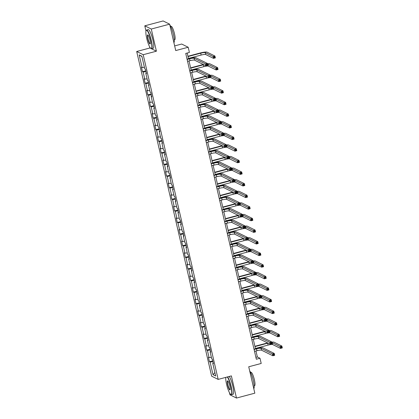 <?xml version="1.0" encoding="UTF-8"?>
<svg xmlns="http://www.w3.org/2000/svg" width="419" height="419" viewBox="0 0 419 419"><rect width="100%" height="100%" fill="white"/><g stroke="black" fill="none" stroke-linecap="round" stroke-linejoin="round"><path stroke-width="0.63" d="M229.497 392.771L229.973 394.834L236.489 398.05L254.825 393.179L248.734 366.777L261.205 363.462L260 358.255L257.36 356.957L255.978 350.975M136.694 51.495L211.653 376.183L218.168 379.399L143.209 54.706L136.694 51.495L149.897 47.986L150.861 48.457M151.432 48.745L156.413 51.197L151.296 29.037L144.78 25.821L145.985 31.032M149.625 46.813L149.897 47.986M144.78 25.821L163.117 20.95L169.632 24.166L175.729 50.563L188.199 47.253L181.684 44.037L174.655 45.907M151.296 29.037L169.632 24.166M213.271 363.095L212.763 363.352L213.407 363.671L212.375 359.209L211.731 358.889L210.087 351.751L210.726 352.07L209.699 347.608L209.055 347.288L207.405 340.149L208.049 340.469L207.017 336.007L206.373 335.687L204.729 328.548L205.368 328.868L204.341 324.406L203.697 324.086L202.047 316.947L202.691 317.267L201.659 312.804L201.02 312.485L199.371 305.346L200.015 305.666L198.983 301.203L198.339 300.884L196.694 293.745L197.333 294.059L196.307 289.602L195.663 289.283L194.013 282.144L194.657 282.458L193.625 277.996L192.986 277.682L191.336 270.543L191.981 270.857L190.949 266.395L190.305 266.081L188.655 258.942L189.299 259.256L188.267 254.794L187.628 254.48L185.978 247.341L186.623 247.655L185.591 243.193L184.947 242.879L183.302 235.74L183.941 236.054L182.914 231.592L182.27 231.278L180.62 224.139L181.265 224.453L180.233 219.991L179.594 219.676L177.944 212.538L178.588 212.852L177.556 208.39L176.912 208.075L175.262 200.931L175.907 201.251L174.88 196.789L174.236 196.474L172.586 189.33L173.23 189.65L172.199 185.188L171.554 184.868L169.91 177.729L170.549 178.049L169.522 173.586L168.878 173.267L167.228 166.128L167.872 166.448L166.841 161.985L166.202 161.666L164.552 154.527L165.196 154.847L164.164 150.384L163.52 150.065L161.875 142.926L162.514 143.246L161.488 138.783L160.844 138.464L159.194 131.325L159.838 131.645L158.806 127.182L158.162 126.863L156.517 119.724L157.156 120.044L156.13 115.581L155.486 115.262L153.836 108.123L154.48 108.442L153.448 103.98L152.809 103.661L151.159 96.522L151.804 96.836L150.772 92.379L150.128 92.06L148.483 84.921L149.122 85.235L148.096 80.773L147.451 80.458L145.802 73.32L146.446 73.634L145.414 69.172L144.775 68.857L141.852 56.214L139.176 54.894L141.921 56.507M212.763 363.352L215.68 375.995L213.004 374.675L210.087 362.032L209.442 361.717L212.752 360.838M139.176 54.894L142.099 67.538L141.454 67.218L142.486 71.68L143.125 72L144.775 79.139L144.131 78.819L145.163 83.281L145.807 83.601L147.451 90.74L146.812 90.42L147.839 94.883L148.483 95.202L150.133 102.341L149.489 102.021L150.521 106.484L151.159 106.803L152.809 113.942L152.165 113.622L153.197 118.085L153.841 118.404L155.491 125.543L154.847 125.229L155.878 129.686L156.517 130.005L158.167 137.144L157.523 136.83L158.555 141.292L159.199 141.606L160.844 148.745L160.205 148.431L161.231 152.893L161.875 153.207L163.525 160.346L162.881 160.032L163.913 164.494L164.552 164.808L166.202 171.947L165.557 171.633L166.589 176.095L167.233 176.409L168.878 183.548L168.239 183.234L169.266 187.696L169.91 188.011L171.56 195.149L170.915 194.835L171.947 199.297L172.591 199.612L174.236 206.75L173.597 206.436L174.623 210.898L175.268 211.213L176.918 218.357L176.273 218.037L177.305 222.499L177.944 222.814L179.594 229.958L178.95 229.638L179.981 234.101L180.626 234.42L182.27 241.559L181.631 241.239L182.658 245.702L183.302 246.021L184.952 253.16L184.308 252.84L185.339 257.303L185.978 257.622L187.628 264.761L186.984 264.441L188.016 268.904L188.66 269.223L190.31 276.362L189.666 276.042L190.697 280.505L191.336 280.824L192.986 287.963L192.342 287.644L193.374 292.106L194.018 292.425L195.663 299.564L195.024 299.245L196.05 303.707L196.694 304.026L198.344 311.165L197.7 310.846L198.732 315.308L199.371 315.627L201.02 322.766L200.376 322.452L201.408 326.909L202.052 327.229L203.697 334.367L203.058 334.053L204.084 338.515L204.729 338.83L206.378 345.968L205.734 345.654L206.766 350.116L207.41 350.431L209.055 357.569L208.416 357.255L209.442 361.717M188.199 47.253L189.398 52.459L185.732 53.433L256.334 359.23L260 358.255M210.595 351.494L210.087 351.751M209.055 357.569L211.365 357.297M207.41 350.431L210.27 350.09M207.918 339.893L207.405 340.149M206.378 345.968L208.688 345.696M204.729 338.83L207.594 338.489M205.237 328.292L204.729 328.548M203.697 334.367L206.007 334.095M202.052 327.229L204.912 326.888M202.56 316.691L202.047 316.947M201.02 322.766L203.33 322.494M199.371 315.627L202.236 315.287M199.879 305.09L199.371 305.346M198.344 311.165L200.649 310.893M196.694 304.026L199.559 303.686M197.202 293.489L196.694 293.745M195.663 299.564L197.972 299.292M194.018 292.425L196.878 292.085M194.526 281.887L194.013 282.144M192.986 287.963L195.296 287.691M191.336 280.824L194.201 280.484M191.844 270.286L191.336 270.543M190.31 276.362L192.614 276.084M188.66 269.223L191.52 268.883M189.168 258.685L188.655 258.942M187.628 264.761L189.938 264.483M185.978 257.622L188.843 257.282M186.486 247.084L185.978 247.341M184.952 253.16L187.256 252.882M183.302 246.021L186.167 245.681M183.81 235.478L183.302 235.74M182.27 241.559L184.58 241.281M180.626 234.42L183.485 234.08M181.134 223.877L180.62 224.139M179.594 229.958L181.904 229.68M177.944 222.814L180.809 222.479M178.452 212.276L177.944 212.538M176.918 218.357L179.222 218.079M175.268 211.213L178.127 210.877M175.776 200.675L175.262 200.931M174.236 206.75L176.546 206.478M172.591 199.612L175.451 199.271M173.094 189.074L172.586 189.33M171.56 195.149L173.869 194.877M169.91 188.011L172.775 187.67M170.418 177.473L169.91 177.729M168.878 183.548L171.188 183.276M167.233 176.409L170.093 176.069M167.741 165.872L167.228 166.128M166.202 171.947L168.511 171.675M164.552 164.808L167.417 164.468M165.06 154.271L164.552 154.527M163.525 160.346L165.83 160.074M161.875 153.207L164.735 152.867M162.383 142.669L161.875 142.926M160.844 148.745L163.153 148.473M159.199 141.606L162.059 141.266M159.707 131.068L159.194 131.325M158.167 137.144L160.477 136.872M156.517 130.005L159.382 129.665M157.025 119.467L156.517 119.724M155.491 125.543L157.795 125.271M153.841 118.404L156.701 118.064M154.349 107.866L153.836 108.123M152.809 113.942L155.119 113.669M151.159 106.803L154.024 106.463M151.668 96.265L151.159 96.522M150.133 102.341L152.437 102.068M148.483 95.202L151.348 94.862M148.991 84.664L148.483 84.921M147.451 90.74L149.761 90.467M145.807 83.601L148.666 83.261M146.315 73.063L145.802 73.32M144.775 79.139L147.085 78.861M143.125 72L145.99 71.659M142.099 67.538L144.403 67.26M156.413 51.197L143.209 54.706M236.489 398.05L231.372 375.89L218.168 379.399M255.48 348.802L253.301 339.374M252.798 337.201L250.625 327.773M250.122 325.6L247.943 316.172M247.44 313.999L245.267 304.571M244.764 302.398L242.585 292.97M242.088 290.796L239.909 281.369M239.406 279.195L237.233 269.768M236.73 267.594L234.551 258.167M234.048 255.993L231.875 246.566M231.372 244.392L229.193 234.965M228.695 232.791L226.517 223.364M226.014 221.19L223.84 211.763M223.337 209.589L221.159 200.162M220.656 197.983L218.482 188.555M217.98 186.382L215.806 176.954M215.303 174.781L213.124 165.353M212.622 163.18L210.448 153.752M209.945 151.578L207.766 142.151M207.269 139.977L205.09 130.55M204.587 128.376L202.414 118.949M201.911 116.775L199.732 107.348M199.229 105.174L197.056 95.747M196.553 93.573L194.374 84.146M193.877 81.972L191.698 72.545M191.195 70.371L189.021 60.944M188.519 58.77L187.193 53.045M213.004 374.675L214.879 372.512M210.087 362.032L212.946 361.691M255.899 357.344L257.36 356.957M142.486 71.68L145.791 70.801M145.163 83.281L148.467 82.402M147.839 94.883L151.149 94.003M150.521 106.484L153.825 105.609M153.197 118.085L156.507 117.21M155.878 129.686L159.183 128.811M158.555 141.292L161.86 140.412M161.231 152.893L164.541 152.013M163.913 164.494L167.218 163.614M166.589 176.095L169.899 175.215M169.266 187.696L172.576 186.816M171.947 199.297L175.252 198.417M174.623 210.898L177.934 210.019M177.305 222.499L180.61 221.62M179.981 234.101L183.286 233.221M182.658 245.702L185.968 244.822M185.339 257.303L188.644 256.423M188.016 268.904L191.326 268.024M190.697 280.505L194.002 279.625M193.374 292.106L196.679 291.231M196.05 303.707L199.36 302.832M198.732 315.308L202.037 314.433M201.408 326.909L204.718 326.034M204.084 338.515L207.395 337.635M206.766 350.116L210.071 349.237M187.555 61.331L189.99 60.687A3.871 0.634 167 0 1 194.536 60.142L205.886 65.741L205.457 63.882L207.29 63.395L195.945 57.796A5.803 0.948 -13 0 0 189.121 58.608L187.057 59.158M187.125 59.472L189.561 58.828A3.871 0.634 167 0 1 194.107 58.283L205.457 63.882L206.363 64.411L206.536 65.155L207.269 64.955L207.096 64.212L206.363 64.411M207.096 64.212L207.29 63.395L207.719 65.254L205.886 65.741L206.536 65.155M207.719 65.254L207.269 64.955M188.44 58.424L201.141 55.051A3.871 0.634 167 0 1 205.687 54.507L213.512 58.372L213.088 56.513L214.921 56.026L207.091 52.16A5.803 0.948 -13 0 0 200.272 52.972L187.937 56.251M188.011 56.565L200.711 53.192A3.871 0.634 167 0 1 205.258 52.647L213.088 56.513L213.994 57.036L214.167 57.78L214.9 57.586L214.727 56.843L213.994 57.036M214.727 56.843L214.921 56.026L215.35 57.885L213.512 58.372L214.167 57.78M215.35 57.885L214.9 57.586M151.013 40.502A9.438 1.828 -104.9 0 0 146.137 30.592A9.438 1.828 -104.9 0 0 146.718 38.386A9.438 1.828 -104.9 0 0 150.892 48.478A9.438 1.828 -104.9 0 0 151.013 40.502M146.137 30.592L146.294 30.32A9.674 1.875 75.1 0 1 146.603 30.037A9.674 1.875 75.1 0 1 151.285 40.47A9.674 1.875 75.1 0 1 151.568 48.735A9.674 1.875 75.1 0 1 151.159 48.646L150.892 48.478M149.939 39.973A4.719 0.917 75.1 0 1 150.227 43.869A4.719 0.917 75.1 0 1 147.792 38.915A4.719 0.917 75.1 0 1 147.849 34.929A4.719 0.917 75.1 0 1 149.939 39.973M147.996 35.044A4.489 0.869 -104.9 0 0 147.933 35.049A4.489 0.869 -104.9 0 0 148.064 38.883A4.489 0.869 -104.9 0 0 150.238 43.723A4.489 0.869 -104.9 0 0 150.295 43.696M169.8 24.889A9.674 1.875 75.1 0 1 173.44 34.583A9.674 1.875 75.1 0 1 173.916 42.722M170.706 26.434L171.135 26.324A6.961 1.351 75.1 0 1 174.508 33.834A6.961 1.351 75.1 0 1 174.713 39.779L174.283 39.894M146.603 30.037L148.216 29.608A9.674 1.875 75.1 0 1 152.898 40.041A9.674 1.875 75.1 0 1 153.181 48.305L151.568 48.735M225.789 377.372A9.438 1.828 -104.9 0 0 226.585 384.343A9.438 1.828 -104.9 0 0 230.764 394.436A9.438 1.828 -104.9 0 0 230.885 386.465A9.438 1.828 -104.9 0 0 227.308 376.969M227.627 376.885A9.674 1.875 75.1 0 1 231.157 386.428A9.674 1.875 75.1 0 1 231.44 394.693A9.674 1.875 75.1 0 1 231.031 394.604L230.764 394.436M229.811 385.93A4.719 0.917 75.1 0 1 230.099 389.827A4.719 0.917 75.1 0 1 227.664 384.872A4.719 0.917 75.1 0 1 227.721 380.887A4.719 0.917 75.1 0 1 229.811 385.93M227.868 381.002A4.489 0.869 -104.9 0 0 227.805 381.007A4.489 0.869 -104.9 0 0 227.936 384.841A4.489 0.869 -104.9 0 0 230.11 389.68A4.489 0.869 -104.9 0 0 230.167 389.654M249.672 370.846A9.674 1.875 75.1 0 1 253.312 380.546A9.674 1.875 75.1 0 1 253.788 388.685M250.578 372.397L251.007 372.281A6.961 1.351 75.1 0 1 254.38 379.792A6.961 1.351 75.1 0 1 254.584 385.742L254.155 385.852M229.24 376.456A9.674 1.875 75.1 0 1 232.77 386.004A9.674 1.875 75.1 0 1 233.053 394.263L231.44 394.693M190.236 72.932L192.667 72.288A3.871 0.634 167 0 1 197.218 71.749L208.562 77.347L208.133 75.488L209.966 75.001L198.622 69.397A5.803 0.948 -13 0 0 191.797 70.209L189.734 70.759M189.807 71.073L192.237 70.429A3.871 0.634 167 0 1 196.789 69.889L208.133 75.488L209.044 76.012L209.212 76.756L209.945 76.557L209.778 75.813L209.044 76.012M209.778 75.813L209.966 75.001L210.396 76.855L208.562 77.347L209.212 76.756M210.396 76.855L209.945 76.557M192.913 84.533L195.348 83.889A3.871 0.634 167 0 1 199.894 83.35L211.244 88.948L210.815 87.089L212.648 86.602L201.298 81.003A5.803 0.948 -13 0 0 194.479 81.81L192.41 82.36M192.483 82.674L194.919 82.03A3.871 0.634 167 0 1 199.465 81.49L210.815 87.089L211.721 87.613L211.894 88.357L212.627 88.163L212.454 87.419L211.721 87.613M212.454 87.419L212.648 86.602L213.077 88.461L211.244 88.948L211.894 88.357M213.077 88.461L212.627 88.163M203.32 64.479A5.803 0.948 -13 0 0 202.948 64.573L190.614 67.852M190.687 68.166L203.388 64.793A3.871 0.634 167 0 1 203.76 64.694M191.116 70.025L203.817 66.652A3.871 0.634 167 0 1 208.369 66.108L216.194 69.973L215.764 68.114L217.597 67.627L209.772 63.761A5.803 0.948 -13 0 0 207.363 63.714M207.468 64.165A3.871 0.634 167 0 1 207.939 64.254L215.764 68.114L216.67 68.637L216.843 69.381L217.576 69.187L217.403 68.444L216.67 68.637M217.403 68.444L217.597 67.627L218.027 69.486L216.194 69.973L216.843 69.381M218.027 69.486L217.576 69.187M205.996 76.08A5.803 0.948 -13 0 0 205.629 76.174L193.295 79.453M193.363 79.767L206.069 76.394A3.871 0.634 167 0 1 206.441 76.295M193.793 81.626L206.499 78.253A3.871 0.634 167 0 1 211.045 77.714L218.87 81.574L218.44 79.715L220.274 79.228L212.449 75.368A5.803 0.948 -13 0 0 210.045 75.315M210.144 75.766A3.871 0.634 167 0 1 210.616 75.855L219.352 80.239L219.519 80.982L220.253 80.788L220.085 80.045L219.352 80.239M220.085 80.045L220.274 79.228L220.703 81.087L218.87 81.574L219.519 80.982M220.703 81.087L220.253 80.788M195.594 96.134L198.025 95.49A3.871 0.634 167 0 1 202.576 94.951L213.92 100.55L213.491 98.69L215.324 98.203L203.98 92.604A5.803 0.948 -13 0 0 197.155 93.411L195.092 93.961M195.165 94.275L197.595 93.631A3.871 0.634 167 0 1 202.147 93.091L213.491 98.69L214.397 99.214L214.57 99.958L215.303 99.764L215.13 99.02L214.397 99.214M215.13 99.02L215.324 98.203L215.754 100.062L213.92 100.55L214.57 99.958M215.754 100.062L215.303 99.764M198.271 107.735L200.706 107.091A3.871 0.634 167 0 1 205.252 106.552L216.597 112.151L216.167 110.291L218.006 109.804L206.656 104.205A5.803 0.948 -13 0 0 199.837 105.012L197.768 105.562M197.841 105.876L200.277 105.232A3.871 0.634 167 0 1 204.823 104.692L216.167 110.291L217.079 110.815L217.252 111.559L217.985 111.365L217.812 110.621L217.079 110.815M217.812 110.621L218.006 109.804L218.435 111.663L216.597 112.151L217.252 111.559M218.435 111.663L217.985 111.365M200.947 119.336L203.383 118.692A3.871 0.634 167 0 1 207.929 118.153L219.278 123.752L218.849 121.892L220.682 121.405L209.332 115.806A5.803 0.948 -13 0 0 202.513 116.613L200.444 117.163M200.518 117.477L202.953 116.833A3.871 0.634 167 0 1 207.499 116.293L218.849 121.892L219.755 122.416L219.928 123.16L220.661 122.966L220.488 122.222L219.755 122.416M220.488 122.222L220.682 121.405L221.112 123.265L219.278 123.752L219.928 123.16M221.112 123.265L220.661 122.966M208.678 87.681A5.803 0.948 -13 0 0 208.306 87.775L195.972 91.054M196.045 91.368L208.746 87.995A3.871 0.634 167 0 1 209.118 87.901M196.474 93.228L209.175 89.855A3.871 0.634 167 0 1 213.721 89.315L221.551 93.175L221.122 91.316L222.955 90.829L215.13 86.969A5.803 0.948 -13 0 0 212.721 86.916M212.826 87.367A3.871 0.634 167 0 1 213.292 87.456L221.122 91.316L222.028 91.84L222.201 92.583L222.934 92.39L222.761 91.646L222.028 91.84M222.761 91.646L222.955 90.829L223.385 92.688L221.551 93.175L222.201 92.583M223.385 92.688L222.934 92.39M211.354 99.282A5.803 0.948 -13 0 0 210.982 99.376L198.648 102.655M198.721 102.969L211.422 99.596A3.871 0.634 167 0 1 211.799 99.502M199.151 104.829L211.852 101.456A3.871 0.634 167 0 1 216.403 100.916L224.228 104.776L223.798 102.917L225.632 102.43L217.807 98.57A5.803 0.948 -13 0 0 215.397 98.517M215.502 98.968A3.871 0.634 167 0 1 215.974 99.057L223.798 102.917L224.704 103.441L224.877 104.184L225.611 103.991L225.438 103.247L224.704 103.441M225.438 103.247L225.632 102.43L226.061 104.289L224.228 104.776L224.877 104.184M226.061 104.289L225.611 103.991M214.036 110.883A5.803 0.948 -13 0 0 213.664 110.977L201.329 114.256M201.403 114.57L214.104 111.197A3.871 0.634 167 0 1 214.476 111.103M201.832 116.43L214.533 113.057A3.871 0.634 167 0 1 219.079 112.517L226.904 116.377L226.475 114.518L228.313 114.031L220.483 110.171A5.803 0.948 -13 0 0 218.079 110.118M218.179 110.569A3.871 0.634 167 0 1 218.65 110.658L227.386 115.042L227.559 115.785L228.292 115.592L228.119 114.848L227.386 115.042M228.119 114.848L228.313 114.031L228.743 115.89L226.904 116.377L227.559 115.785M228.743 115.89L228.292 115.592M216.712 122.484A5.803 0.948 -13 0 0 216.34 122.578L204.006 125.857M204.079 126.171L216.78 122.798A3.871 0.634 167 0 1 217.152 122.704M204.509 128.031L217.21 124.658A3.871 0.634 167 0 1 221.761 124.118L229.586 127.978L229.156 126.119L230.989 125.632L223.165 121.772A5.803 0.948 -13 0 0 220.755 121.725M220.86 122.17A3.871 0.634 167 0 1 221.332 122.259L229.156 126.119L230.062 126.643L230.235 127.386L230.969 127.193L230.796 126.449L230.062 126.643M230.796 126.449L230.989 125.632L231.419 127.491L229.586 127.978L230.235 127.386M231.419 127.491L230.969 127.193M219.388 134.085A5.803 0.948 -13 0 0 219.022 134.185L206.687 137.458M206.756 137.772L219.462 134.399A3.871 0.634 167 0 1 219.834 134.305M207.185 139.632L219.891 136.259A3.871 0.634 167 0 1 224.437 135.719L232.262 139.579L231.833 137.72L233.666 137.233L225.841 133.373A5.803 0.948 -13 0 0 223.432 133.326M223.537 133.771A3.871 0.634 167 0 1 224.008 133.86L232.744 138.244L232.912 138.988L233.645 138.794L233.477 138.05L232.744 138.244M233.477 138.05L233.666 137.233L234.095 139.092L232.262 139.579L232.912 138.988M234.095 139.092L233.645 138.794M222.07 145.686A5.803 0.948 -13 0 0 221.698 145.786L209.364 149.059M209.437 149.374L222.138 146.001A3.871 0.634 167 0 1 222.51 145.906M209.867 151.233L222.568 147.86A3.871 0.634 167 0 1 227.114 147.32L234.944 151.18L234.514 149.321L236.347 148.834L228.523 144.974A5.803 0.948 -13 0 0 226.113 144.927M226.218 145.372A3.871 0.634 167 0 1 226.684 145.461L234.514 149.321L235.42 149.845L235.593 150.589L236.326 150.395L236.154 149.651L235.42 149.845M236.154 149.651L236.347 148.834L236.777 150.693L234.944 151.18L235.593 150.589M236.777 150.693L236.326 150.395M224.746 157.287A5.803 0.948 -13 0 0 224.375 157.387L212.04 160.66M212.114 160.98L224.814 157.602A3.871 0.634 167 0 1 225.192 157.507M212.543 162.834L225.244 159.461A3.871 0.634 167 0 1 229.795 158.921L237.62 162.782L237.191 160.922L239.024 160.435L231.199 156.575A5.803 0.948 -13 0 0 228.79 156.528M228.894 156.973A3.871 0.634 167 0 1 229.366 157.062L237.191 160.922L238.097 161.446L238.27 162.19L239.003 161.996L238.83 161.252L238.097 161.446M238.83 161.252L239.024 160.435L239.453 162.294L237.62 162.782L238.27 162.19M239.453 162.294L239.003 161.996M227.428 168.888A5.803 0.948 -13 0 0 227.056 168.988L214.722 172.261M214.795 172.581L227.496 169.203A3.871 0.634 167 0 1 227.868 169.108M215.225 174.44L227.926 171.062A3.871 0.634 167 0 1 232.472 170.523L240.297 174.383L239.867 172.523L241.705 172.036L233.875 168.176A5.803 0.948 -13 0 0 231.471 168.129M231.571 168.574A3.871 0.634 167 0 1 232.042 168.663L240.778 173.047L240.946 173.791L241.684 173.597L241.512 172.853L240.778 173.047M241.512 172.853L241.705 172.036L242.13 173.895L240.297 174.383L240.946 173.791M242.13 173.895L241.684 173.597M230.104 180.489A5.803 0.948 -13 0 0 229.732 180.589L217.398 183.868M217.471 184.182L230.172 180.804A3.871 0.634 167 0 1 230.544 180.709M217.901 186.041L230.602 182.663A3.871 0.634 167 0 1 235.148 182.124L242.978 185.984L242.549 184.124L244.382 183.637L236.557 179.777A5.803 0.948 -13 0 0 234.148 179.73M234.252 180.175A3.871 0.634 167 0 1 234.724 180.264L242.549 184.124L243.455 184.653L243.628 185.397L244.361 185.198L244.188 184.454L243.455 184.653M244.188 184.454L244.382 183.637L244.811 185.497L242.978 185.984L243.628 185.397M244.811 185.497L244.361 185.198M232.781 192.091A5.803 0.948 -13 0 0 232.409 192.19L220.075 195.469M220.148 195.783L232.854 192.405A3.871 0.634 167 0 1 233.226 192.311M220.577 197.642L233.278 194.264A3.871 0.634 167 0 1 237.83 193.725L245.654 197.585L245.225 195.725L247.058 195.238L239.233 191.378A5.803 0.948 -13 0 0 236.824 191.331M236.929 191.776A3.871 0.634 167 0 1 237.4 191.865L245.225 195.725L246.131 196.254L246.304 196.998L247.037 196.799L246.87 196.055L246.131 196.254M246.87 196.055L247.058 195.238L247.488 197.098L245.654 197.585L246.304 196.998M247.488 197.098L247.037 196.799M235.462 203.697A5.803 0.948 -13 0 0 235.09 203.791L222.756 207.07M222.829 207.384L235.53 204.006A3.871 0.634 167 0 1 235.902 203.912M223.259 209.243L235.96 205.865A3.871 0.634 167 0 1 240.506 205.326L248.331 209.186L247.907 207.332L249.74 206.839L241.91 202.979A5.803 0.948 -13 0 0 239.506 202.932M239.61 203.383A3.871 0.634 167 0 1 240.077 203.466L247.907 207.332L248.813 207.855L248.986 208.599L249.719 208.4L249.546 207.656L248.813 207.855M249.546 207.656L249.74 206.839L250.169 208.699L248.331 209.186L248.986 208.599M250.169 208.699L249.719 208.4M238.139 215.298A5.803 0.948 -13 0 0 237.767 215.392L225.432 218.671M225.506 218.985L238.207 215.607A3.871 0.634 167 0 1 238.579 215.513M225.935 220.844L238.636 217.466A3.871 0.634 167 0 1 243.188 216.927L251.012 220.792L250.583 218.933L252.416 218.446L244.591 214.58A5.803 0.948 -13 0 0 242.182 214.533M242.287 214.984A3.871 0.634 167 0 1 242.758 215.067L250.583 218.933L251.489 219.456L251.662 220.2L252.395 220.001L252.222 219.263L251.489 219.456M252.222 219.263L252.416 218.446L252.846 220.305L251.012 220.792L251.662 220.2M252.846 220.305L252.395 220.001M240.815 226.899A5.803 0.948 -13 0 0 240.448 226.993L228.114 230.272M228.187 230.586L240.888 227.208A3.871 0.634 167 0 1 241.26 227.114M228.612 232.445L241.318 229.067A3.871 0.634 167 0 1 245.864 228.528L253.689 232.393L253.259 230.534L255.092 230.047L247.268 226.181A5.803 0.948 -13 0 0 244.864 226.134M244.963 226.585A3.871 0.634 167 0 1 245.434 226.669L254.171 231.058L254.338 231.801L255.071 231.607L254.904 230.864L254.171 231.058M254.904 230.864L255.092 230.047L255.522 231.906L253.689 232.393L254.338 231.801M255.522 231.906L255.071 231.607M243.497 238.5A5.803 0.948 -13 0 0 243.125 238.594L230.79 241.873M230.864 242.187L243.565 238.814A3.871 0.634 167 0 1 243.937 238.715M231.293 244.047L243.994 240.674A3.871 0.634 167 0 1 248.54 240.129L256.37 243.994L255.941 242.135L257.774 241.648L249.949 237.783A5.803 0.948 -13 0 0 247.54 237.735M247.645 238.186A3.871 0.634 167 0 1 248.111 238.27L255.941 242.135L256.847 242.659L257.02 243.402L257.753 243.209L257.58 242.465L256.847 242.659M257.58 242.465L257.774 241.648L258.204 243.507L256.37 243.994L257.02 243.402M258.204 243.507L257.753 243.209M246.173 250.101A5.803 0.948 -13 0 0 245.801 250.195L233.467 253.474M233.54 253.788L246.241 250.415A3.871 0.634 167 0 1 246.618 250.316M233.97 255.648L246.671 252.275A3.871 0.634 167 0 1 251.222 251.73L259.047 255.595L258.617 253.736L260.45 253.249L252.626 249.384A5.803 0.948 -13 0 0 250.216 249.336M250.321 249.787A3.871 0.634 167 0 1 250.792 249.871L258.617 253.736L259.523 254.26L259.696 255.003L260.429 254.81L260.257 254.066L259.523 254.26M260.257 254.066L260.45 253.249L260.88 255.108L259.047 255.595L259.696 255.003M260.88 255.108L260.429 254.81M248.855 261.702A5.803 0.948 -13 0 0 248.483 261.796L236.148 265.075M236.222 265.389L248.923 262.016A3.871 0.634 167 0 1 249.295 261.917M236.651 267.249L249.352 263.876A3.871 0.634 167 0 1 253.898 263.336L261.723 267.196L261.294 265.337L263.132 264.85L255.302 260.985A5.803 0.948 -13 0 0 252.898 260.937M252.997 261.388A3.871 0.634 167 0 1 253.469 261.477L262.205 265.861L262.378 266.604L263.111 266.411L262.938 265.667L262.205 265.861M262.938 265.667L263.132 264.85L263.561 266.709L261.723 267.196L262.378 266.604M263.561 266.709L263.111 266.411M251.531 273.303A5.803 0.948 -13 0 0 251.159 273.398L238.825 276.676M238.898 276.99L251.599 273.617A3.871 0.634 167 0 1 251.971 273.518M239.328 278.85L252.029 275.477A3.871 0.634 167 0 1 256.58 274.937L264.405 278.797L263.975 276.938L265.808 276.451L257.984 272.591A5.803 0.948 -13 0 0 255.574 272.539M255.679 272.989A3.871 0.634 167 0 1 256.15 273.078L263.975 276.938L264.881 277.462L265.054 278.206L265.787 278.012L265.615 277.268L264.881 277.462M265.615 277.268L265.808 276.451L266.238 278.31L264.405 278.797L265.054 278.206M266.238 278.31L265.787 278.012M254.207 284.904A5.803 0.948 -13 0 0 253.841 284.999L241.506 288.277M241.574 288.591L254.281 285.219A3.871 0.634 167 0 1 254.652 285.124M242.004 290.451L254.71 287.078A3.871 0.634 167 0 1 259.256 286.538L267.081 290.398L266.652 288.539L268.485 288.052L260.66 284.192A5.803 0.948 -13 0 0 258.251 284.14M258.355 284.59A3.871 0.634 167 0 1 258.827 284.679L267.563 289.063L267.731 289.807L268.464 289.613L268.296 288.869L267.563 289.063M268.296 288.869L268.485 288.052L268.914 289.911L267.081 290.398L267.731 289.807M268.914 289.911L268.464 289.613M256.889 296.505A5.803 0.948 -13 0 0 256.517 296.6L244.183 299.878M244.256 300.193L256.957 296.82A3.871 0.634 167 0 1 257.329 296.725M244.686 302.052L257.386 298.679A3.871 0.634 167 0 1 261.933 298.139L269.763 301.999L269.333 300.14L271.166 299.653L263.342 295.793A5.803 0.948 -13 0 0 260.932 295.741M261.037 296.191A3.871 0.634 167 0 1 261.503 296.28L269.333 300.14L270.239 300.664L270.412 301.408L271.145 301.214L270.973 300.47L270.239 300.664M270.973 300.47L271.166 299.653L271.596 301.512L269.763 301.999L270.412 301.408M271.596 301.512L271.145 301.214M203.629 130.938L206.059 130.293A3.871 0.634 167 0 1 210.61 129.754L221.955 135.353L221.525 133.493L223.358 133.006L212.014 127.407A5.803 0.948 -13 0 0 205.19 128.219L203.126 128.764M203.199 129.078L205.629 128.434A3.871 0.634 167 0 1 210.181 127.895L221.525 133.493L222.437 134.017L222.604 134.761L223.337 134.567L223.17 133.823L222.437 134.017M223.17 133.823L223.358 133.006L223.788 134.866L221.955 135.353L222.604 134.761M223.788 134.866L223.337 134.567M206.305 142.539L208.741 141.894A3.871 0.634 167 0 1 213.287 141.355L224.636 146.954L224.207 145.094L226.04 144.607L214.69 139.008A5.803 0.948 -13 0 0 207.871 139.82L205.802 140.365M205.876 140.679L208.311 140.035A3.871 0.634 167 0 1 212.857 139.496L224.207 145.094L225.113 145.618L225.286 146.362L226.019 146.168L225.846 145.424L225.113 145.618M225.846 145.424L226.04 144.607L226.47 146.467L224.636 146.954L225.286 146.362M226.47 146.467L226.019 146.168M208.981 154.145L211.417 153.495A3.871 0.634 167 0 1 215.963 152.956L227.313 158.555L226.883 156.696L228.716 156.208L217.372 150.61A5.803 0.948 -13 0 0 210.548 151.421L208.484 151.966M208.552 152.286L210.987 151.636A3.871 0.634 167 0 1 215.534 151.097L226.883 156.696L227.789 157.219L227.962 157.963L228.695 157.769L228.523 157.025L227.789 157.219M228.523 157.025L228.716 156.208L229.146 158.068L227.313 158.555L227.962 157.963M229.146 158.068L228.695 157.769M211.663 165.746L214.093 165.096A3.871 0.634 167 0 1 218.645 164.557L229.989 170.156L229.56 168.297L231.398 167.81L220.048 162.211A5.803 0.948 -13 0 0 213.224 163.022L211.16 163.567M211.234 163.887L213.664 163.237A3.871 0.634 167 0 1 218.215 162.698L229.56 168.297L230.471 168.82L230.644 169.564L231.377 169.37L231.204 168.627L230.471 168.82M231.204 168.627L231.398 167.81L231.827 169.669L229.989 170.156L230.644 169.564M231.827 169.669L231.377 169.37M214.339 177.347L216.775 176.698A3.871 0.634 167 0 1 221.321 176.158L232.671 181.757L232.241 179.898L234.074 179.411L222.725 173.812A5.803 0.948 -13 0 0 215.905 174.623L213.837 175.173M213.91 175.488L216.345 174.838A3.871 0.634 167 0 1 220.892 174.299L232.241 179.898L233.147 180.421L233.32 181.165L234.053 180.971L233.881 180.228L233.147 180.421M233.881 180.228L234.074 179.411L234.504 181.27L232.671 181.757L233.32 181.165M234.504 181.27L234.053 180.971M217.021 188.948L219.451 188.299A3.871 0.634 167 0 1 224.003 187.759L235.347 193.358L234.918 191.499L236.751 191.012L225.406 185.413A5.803 0.948 -13 0 0 218.582 186.225L216.518 186.774M216.592 187.089L219.022 186.439A3.871 0.634 167 0 1 223.573 185.9L234.918 191.499L235.829 192.022L235.997 192.766L236.73 192.572L236.562 191.829L235.829 192.022M236.562 191.829L236.751 191.012L237.18 192.871L235.347 193.358L235.997 192.766M237.18 192.871L236.73 192.572M219.697 200.549L222.133 199.9A3.871 0.634 167 0 1 226.679 199.36L238.029 204.959L237.599 203.1L239.432 202.613L228.083 197.014A5.803 0.948 -13 0 0 221.263 197.826L219.195 198.376M219.268 198.69L221.703 198.04A3.871 0.634 167 0 1 226.25 197.501L237.599 203.1L238.505 203.624L238.678 204.367L239.411 204.173L239.239 203.43L238.505 203.624M239.239 203.43L239.432 202.613L239.862 204.472L238.029 204.959L238.678 204.367M239.862 204.472L239.411 204.173M222.374 212.15L224.809 211.501A3.871 0.634 167 0 1 229.355 210.961L240.705 216.56L240.276 214.701L242.109 214.214L230.764 208.615A5.803 0.948 -13 0 0 223.94 209.427L221.876 209.977M221.944 210.291L224.38 209.641A3.871 0.634 167 0 1 228.926 209.102L240.276 214.701L241.182 215.225L241.354 215.968L242.088 215.775L241.915 215.031L241.182 215.225M241.915 215.031L242.109 214.214L242.538 216.073L240.705 216.56L241.354 215.968M242.538 216.073L242.088 215.775M225.055 223.751L227.486 223.102A3.871 0.634 167 0 1 232.037 222.562L243.381 228.161L242.952 226.302L244.79 225.815L233.441 220.216A5.803 0.948 -13 0 0 226.616 221.028L224.553 221.578M224.626 221.892L227.056 221.242A3.871 0.634 167 0 1 231.607 220.703L242.952 226.302L243.863 226.826L244.031 227.569L244.769 227.376L244.596 226.632L243.863 226.826M244.596 226.632L244.79 225.815L245.215 227.674L243.381 228.161L244.031 227.569M245.215 227.674L244.769 227.376M227.732 235.352L230.167 234.703A3.871 0.634 167 0 1 234.713 234.163L246.063 239.762L245.634 237.903L247.467 237.416L236.117 231.817A5.803 0.948 -13 0 0 229.298 232.629L227.229 233.179M227.302 233.493L229.738 232.849A3.871 0.634 167 0 1 234.284 232.304L245.634 237.903L246.54 238.432L246.712 239.176L247.446 238.977L247.273 238.233L246.54 238.432M247.273 238.233L247.467 237.416L247.896 239.275L246.063 239.762L246.712 239.176M247.896 239.275L247.446 238.977M230.413 246.953L232.844 246.309A3.871 0.634 167 0 1 237.395 245.764L248.739 251.363L248.31 249.504L250.143 249.017L238.799 243.418A5.803 0.948 -13 0 0 231.974 244.23L229.911 244.78M229.984 245.094L232.414 244.45A3.871 0.634 167 0 1 236.965 243.905L248.31 249.504L249.216 250.033L249.389 250.777L250.122 250.578L249.954 249.834L249.216 250.033M249.954 249.834L250.143 249.017L250.572 250.876L248.739 251.363L249.389 250.777M250.572 250.876L250.122 250.578M233.09 258.554L235.525 257.91A3.871 0.634 167 0 1 240.071 257.366L251.416 262.964L250.991 261.11L252.825 260.618L241.475 255.019A5.803 0.948 -13 0 0 234.656 255.831L232.587 256.381M232.66 256.695L235.096 256.051A3.871 0.634 167 0 1 239.642 255.506L250.991 261.11L251.898 261.634L252.07 262.378L252.804 262.179L252.631 261.435L251.898 261.634M252.631 261.435L252.825 260.618L253.254 262.477L251.416 262.964L252.07 262.378M253.254 262.477L252.804 262.179M235.766 270.155L238.202 269.511A3.871 0.634 167 0 1 242.748 268.972L254.097 274.571L253.668 272.711L255.501 272.224L244.157 266.625A5.803 0.948 -13 0 0 237.332 267.432L235.263 267.982M235.337 268.296L237.772 267.652A3.871 0.634 167 0 1 242.318 267.113L253.668 272.711L254.574 273.235L254.747 273.979L255.48 273.78L255.307 273.036L254.574 273.235M255.307 273.036L255.501 272.224L255.93 274.084L254.097 274.571L254.747 273.979M255.93 274.084L255.48 273.78M238.448 281.757L240.878 281.112A3.871 0.634 167 0 1 245.429 280.573L256.774 286.172L256.344 284.312L258.177 283.825L246.833 278.226A5.803 0.948 -13 0 0 240.008 279.033L237.945 279.583M238.018 279.897L240.448 279.253A3.871 0.634 167 0 1 245 278.714L256.344 284.312L257.256 284.836L257.423 285.58L258.156 285.386L257.989 284.642L257.256 284.836M257.989 284.642L258.177 283.825L258.607 285.685L256.774 286.172L257.423 285.58M258.607 285.685L258.156 285.386M241.124 293.358L243.559 292.713A3.871 0.634 167 0 1 248.106 292.174L259.455 297.773L259.026 295.914L260.859 295.426L249.509 289.828A5.803 0.948 -13 0 0 242.69 290.634L240.621 291.184M240.695 291.498L243.13 290.854A3.871 0.634 167 0 1 247.676 290.315L259.026 295.914L259.932 296.437L260.105 297.181L260.838 296.987L260.665 296.243L259.932 296.437M260.665 296.243L260.859 295.426L261.288 297.286L259.455 297.773L260.105 297.181M261.288 297.286L260.838 296.987M243.8 304.959L246.236 304.314A3.871 0.634 167 0 1 250.782 303.775L262.132 309.374L261.702 307.515L263.535 307.027L252.191 301.429A5.803 0.948 -13 0 0 245.366 302.235L243.303 302.785M243.376 303.099L245.806 302.455A3.871 0.634 167 0 1 250.358 301.916L261.702 307.515L262.608 308.038L262.781 308.782L263.514 308.588L263.342 307.845L262.608 308.038M263.342 307.845L263.535 307.027L263.965 308.887L262.132 309.374L262.781 308.782M263.965 308.887L263.514 308.588M246.482 316.56L248.912 315.916A3.871 0.634 167 0 1 253.464 315.376L264.808 320.975L264.379 319.116L266.217 318.629L254.867 313.03A5.803 0.948 -13 0 0 248.043 313.836L245.979 314.386M246.053 314.7L248.488 314.056A3.871 0.634 167 0 1 253.034 313.517L264.379 319.116L265.29 319.639L265.463 320.383L266.196 320.189L266.023 319.446L265.29 319.639M266.023 319.446L266.217 318.629L266.646 320.488L264.808 320.975L265.463 320.383M266.646 320.488L266.196 320.189M249.158 328.161L251.594 327.517A3.871 0.634 167 0 1 256.14 326.977L267.49 332.576L267.06 330.717L268.893 330.23L257.544 324.631A5.803 0.948 -13 0 0 250.724 325.443L248.656 325.987M248.729 326.301L251.164 325.657A3.871 0.634 167 0 1 255.71 325.118L267.06 330.717L267.966 331.24L268.139 331.984L268.872 331.79L268.699 331.047L267.966 331.24M268.699 331.047L268.893 330.23L269.323 332.089L267.49 332.576L268.139 331.984M269.323 332.089L268.872 331.79M251.84 339.762L254.27 339.118A3.871 0.634 167 0 1 258.822 338.578L270.166 344.177L269.736 342.318L271.57 341.831L260.225 336.232A5.803 0.948 -13 0 0 253.401 337.044L251.337 337.588M251.41 337.903L253.841 337.258A3.871 0.634 167 0 1 258.392 336.719L269.736 342.318L270.648 342.842L270.815 343.585L271.549 343.391L271.381 342.648L270.648 342.842M271.381 342.648L271.57 341.831L271.999 343.69L270.166 344.177L270.815 343.585M271.999 343.69L271.549 343.391M254.516 351.368L256.952 350.719A3.871 0.634 167 0 1 261.498 350.179L272.848 355.778L272.418 353.919L274.251 353.432L262.902 347.833A5.803 0.948 -13 0 0 256.082 348.645L254.014 349.189M254.087 349.509L256.522 348.859A3.871 0.634 167 0 1 261.068 348.32L272.418 353.919L273.324 354.443L273.497 355.186L274.23 354.993L274.057 354.249L273.324 354.443M274.057 354.249L274.251 353.432L274.681 355.291L272.848 355.778L273.497 355.186M274.681 355.291L274.23 354.993M259.565 308.106A5.803 0.948 -13 0 0 259.193 308.201L246.859 311.479M246.932 311.794L259.633 308.421A3.871 0.634 167 0 1 260.01 308.326M247.362 313.653L260.063 310.28A3.871 0.634 167 0 1 264.614 309.741L272.439 313.601L272.01 311.741L273.843 311.254L266.018 307.394A5.803 0.948 -13 0 0 263.609 307.342M263.713 307.792A3.871 0.634 167 0 1 264.185 307.881L272.01 311.741L272.916 312.265L273.088 313.009L273.822 312.815L273.649 312.071L272.916 312.265M273.649 312.071L273.843 311.254L274.272 313.113L272.439 313.601L273.088 313.009M274.272 313.113L273.822 312.815M262.247 319.707A5.803 0.948 -13 0 0 261.875 319.802L249.541 323.08M249.614 323.395L262.315 320.022A3.871 0.634 167 0 1 262.687 319.927M250.043 325.254L262.744 321.881A3.871 0.634 167 0 1 267.291 321.342L275.115 325.202L274.686 323.342L276.524 322.855L268.694 318.995A5.803 0.948 -13 0 0 266.29 318.948M266.39 319.393A3.871 0.634 167 0 1 266.861 319.482L275.597 323.866L275.77 324.61L276.503 324.416L276.331 323.672L275.597 323.866M276.331 323.672L276.524 322.855L276.954 324.715L275.115 325.202L275.77 324.61M276.954 324.715L276.503 324.416M264.923 331.309A5.803 0.948 -13 0 0 264.551 331.408L252.217 334.681M252.29 334.996L264.991 331.623A3.871 0.634 167 0 1 265.363 331.529M252.72 336.855L265.421 333.482A3.871 0.634 167 0 1 269.972 332.943L277.797 336.803L277.368 334.943L279.201 334.456L271.376 330.596A5.803 0.948 -13 0 0 268.967 330.549M269.071 330.994A3.871 0.634 167 0 1 269.543 331.083L277.368 334.943L278.274 335.467L278.446 336.211L279.18 336.017L279.007 335.273L278.274 335.467M279.007 335.273L279.201 334.456L279.63 336.316L277.797 336.803L278.446 336.211M279.63 336.316L279.18 336.017M267.6 342.91A5.803 0.948 -13 0 0 267.233 343.009L254.893 346.283M254.967 346.597L267.673 343.224A3.871 0.634 167 0 1 268.045 343.13M255.396 348.456L268.102 345.083A3.871 0.634 167 0 1 272.649 344.544L280.473 348.404L280.044 346.544L281.877 346.057L274.052 342.197A5.803 0.948 -13 0 0 271.643 342.15M271.748 342.595A3.871 0.634 167 0 1 272.219 342.684L280.955 347.068L281.123 347.812L281.856 347.618L281.688 346.874L280.955 347.068M281.688 346.874L281.877 346.057L282.306 347.917L280.473 348.404L281.123 347.812M282.306 347.917L281.856 347.618M189.561 58.828L189.99 60.687M194.107 58.283L194.536 60.142M200.711 53.192L201.141 55.051M205.258 52.647L205.687 54.507M192.237 70.429L192.667 72.288M196.789 69.889L197.218 71.749M194.919 82.03L195.348 83.889M199.465 81.49L199.894 83.35M203.388 64.793L203.817 66.652M207.939 64.254L208.369 66.108M206.069 76.394L206.499 78.253M210.616 75.855L211.045 77.714M197.595 93.631L198.025 95.49M202.147 93.091L202.576 94.951M200.277 105.232L200.706 107.091M204.823 104.692L205.252 106.552M202.953 116.833L203.383 118.692M207.499 116.293L207.929 118.153M208.746 87.995L209.175 89.855M213.292 87.456L213.721 89.315M211.422 99.596L211.852 101.456M215.974 99.057L216.403 100.916M214.104 111.197L214.533 113.057M218.65 110.658L219.079 112.517M216.78 122.798L217.21 124.658M221.332 122.259L221.761 124.118M219.462 134.399L219.891 136.259M224.008 133.86L224.437 135.719M222.138 146.001L222.568 147.86M226.684 145.461L227.114 147.32M224.814 157.602L225.244 159.461M229.366 157.062L229.795 158.921M227.496 169.203L227.926 171.062M232.042 168.663L232.472 170.523M230.172 180.804L230.602 182.663M234.724 180.264L235.148 182.124M232.854 192.405L233.278 194.264M237.4 191.865L237.83 193.725M235.53 204.006L235.96 205.865M240.077 203.466L240.506 205.326M238.207 215.607L238.636 217.466M242.758 215.067L243.188 216.927M240.888 227.208L241.318 229.067M245.434 226.669L245.864 228.528M243.565 238.814L243.994 240.674M248.111 238.27L248.54 240.129M246.241 250.415L246.671 252.275M250.792 249.871L251.222 251.73M248.923 262.016L249.352 263.876M253.469 261.477L253.898 263.336M251.599 273.617L252.029 275.477M256.15 273.078L256.58 274.937M254.281 285.219L254.71 287.078M258.827 284.679L259.256 286.538M256.957 296.82L257.386 298.679M261.503 296.28L261.933 298.139M205.629 128.434L206.059 130.293M210.181 127.895L210.61 129.754M208.311 140.035L208.741 141.894M212.857 139.496L213.287 141.355M210.987 151.636L211.417 153.495M215.534 151.097L215.963 152.956M213.664 163.237L214.093 165.096M218.215 162.698L218.645 164.557M216.345 174.838L216.775 176.698M220.892 174.299L221.321 176.158M219.022 186.439L219.451 188.299M223.573 185.9L224.003 187.759M221.703 198.04L222.133 199.9M226.25 197.501L226.679 199.36M224.38 209.641L224.809 211.501M228.926 209.102L229.355 210.961M227.056 221.242L227.486 223.102M231.607 220.703L232.037 222.562M229.738 232.849L230.167 234.703M234.284 232.304L234.713 234.163M232.414 244.45L232.844 246.309M236.965 243.905L237.395 245.764M235.096 256.051L235.525 257.91M239.642 255.506L240.071 257.366M237.772 267.652L238.202 269.511M242.318 267.113L242.748 268.972M240.448 279.253L240.878 281.112M245 278.714L245.429 280.573M243.13 290.854L243.559 292.713M247.676 290.315L248.106 292.174M245.806 302.455L246.236 304.314M250.358 301.916L250.782 303.775M248.488 314.056L248.912 315.916M253.034 313.517L253.464 315.376M251.164 325.657L251.594 327.517M255.71 325.118L256.14 326.977M253.841 337.258L254.27 339.118M258.392 336.719L258.822 338.578M256.522 348.859L256.952 350.719M261.068 348.32L261.498 350.179M259.633 308.421L260.063 310.28M264.185 307.881L264.614 309.741M262.315 320.022L262.744 321.881M266.861 319.482L267.291 321.342M264.991 331.623L265.421 333.482M269.543 331.083L269.972 332.943M267.673 343.224L268.102 345.083M272.219 342.684L272.649 344.544"/></g></svg>

